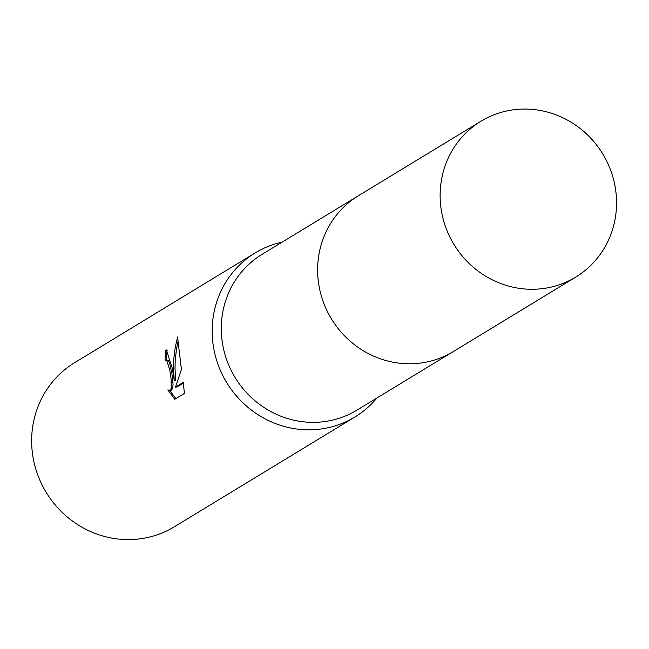 <?xml version="1.0" encoding="UTF-8"?>
<svg xmlns="http://www.w3.org/2000/svg" width="649" height="649" viewBox="0 0 649 649"><rect width="100%" height="100%" fill="white"/><g stroke="black" fill="none" stroke-linecap="round" stroke-linejoin="round"><path stroke-width="0.97" d="M357.072 196.566L262.107 254.311A91.209 87.088 58.7 0 0 222.047 340.474A91.209 87.088 58.7 0 0 356.877 410.176L451.85 352.431M282.088 242.158A96.011 91.663 58.7 0 0 255.138 252.932A96.011 91.663 58.7 0 0 212.977 343.621A96.011 91.663 58.7 0 0 354.906 416.999A96.011 91.663 58.7 0 0 376.866 398.032M172.318 368.348L174.248 380.541L173.47 367.642L173.794 358.848L175.149 347.872L177.558 337.018L181.428 369.476L175.473 387.112L183.269 382.375L184.405 393.424L174.776 399.273L167.831 389.935L170.07 390.447L171.198 388.402L171.133 379.073L169.73 369.922L166.882 360.909L165.089 360.373A96.011 91.663 -121.3 0 1 165.552 350.29L166.412 349.965L172.318 368.348M255.138 252.932L74.611 362.702A96.011 91.663 58.7 0 0 32.45 453.391A96.011 91.663 58.7 0 0 174.378 526.769L354.906 416.999M165.625 360.179L167.166 360.033L168.432 360.771L169.543 363.002L171.839 372.997L173.056 384.281L172.764 388.256L171.085 390.471M169.819 390.601L175.838 398.632M167.174 350.111L167.126 350.136A94.413 90.138 58.7 0 0 166.639 360.09M167.126 350.136L165.552 350.29M178.159 340.741L176.463 349.211L175.206 360.601L175.019 369.135L175.798 380.395L174.248 380.541M183.375 383.113L177.039 386.966L175.473 387.112M516.685 109.438A91.209 87.088 58.7 0 0 480.958 121.233A91.209 87.088 58.7 0 0 445.465 226.55A91.209 87.088 58.7 0 0 539.992 288.91A91.209 87.088 58.7 0 0 575.736 277.099A91.209 87.088 58.7 0 0 611.212 171.79A91.209 87.088 58.7 0 0 516.685 109.438M480.958 121.233L358.467 195.698A91.225 87.096 58.7 0 0 322.967 301.031A91.225 87.096 58.7 0 0 417.51 363.408A91.225 87.096 58.7 0 0 453.262 351.596L575.736 277.099M169.527 390.625L171.085 390.479"/></g></svg>
